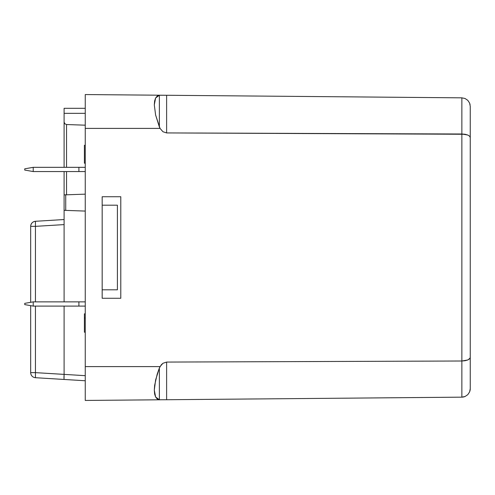 <?xml version="1.0" encoding="UTF-8"?>
<svg xmlns="http://www.w3.org/2000/svg" width="495" height="495" viewBox="0 0 495 495"><rect width="100%" height="100%" fill="white"/><g stroke="black" fill="none" stroke-linecap="round" stroke-linejoin="round"><path stroke-width="0.74" d="M64.096 224.6L64.096 171.555L64.096 194.888L65.73 194.832L65.73 210.394L64.096 210.332L64.096 301.863L64.096 224.6L35.442 226.357L35.442 301.863L35.442 226.357L64.096 224.6L64.096 219.533L35.442 221.29L64.096 219.533L64.096 224.6M64.096 167.329L64.096 108.306L85.251 108.306L64.096 108.306L64.096 121.999L64.771 123.725L66.547 124.536L66.547 167.329L66.547 124.536L85.251 125.186L66.547 124.536L64.771 123.725L64.096 121.999L64.096 167.329M78.903 306.096L85.251 306.096L78.903 306.096L78.903 301.863L33.215 301.863L85.251 301.863L78.903 301.863L78.903 306.096L33.215 306.096L78.903 306.096M24.75 303.355L24.75 304.604L24.75 303.355L33.215 301.863L33.215 306.096L33.215 301.863L24.75 303.355M78.903 171.555L85.251 171.555L78.903 171.555L78.903 167.329L33.215 167.329L33.215 171.555L78.903 171.555L33.215 171.555L24.75 170.063L24.75 168.82L24.75 170.063L33.215 171.555L33.215 167.329L85.251 167.329L78.903 167.329L78.903 171.555M24.75 168.82L33.215 167.329L24.75 168.82M33.215 306.096L24.75 304.604L33.215 306.096M85.251 380.754L35.442 377.704L85.251 380.754L85.251 375.674L64.096 374.381L85.251 375.674L85.251 380.754M64.096 306.096L64.096 374.381L64.096 306.096M85.251 211.074L65.73 210.394L85.251 211.074M85.251 194.151L65.73 194.832L85.251 194.151M66.547 171.555L66.547 194.801L66.547 171.555M85.251 113.343L64.096 113.343L85.251 113.343M35.442 306.096L35.442 372.636L64.096 374.381L64.028 379.455L64.096 374.393L35.442 372.636L35.442 377.704L35.442 372.636L30.671 372.636L30.671 305.65L30.671 372.636A5.08 5.08 0 0 0 35.442 377.704A5.08 5.08 0 0 1 30.671 372.636L35.442 372.636L35.442 306.096M30.671 302.315L30.671 226.357L30.671 302.315M64.282 122.952L64.096 121.999M64.096 194.888L64.096 210.332L65.73 210.394L65.73 194.832L64.096 194.888L66.547 194.801M63.948 377.963L64.096 374.393L64.028 379.455M35.442 221.29L35.442 226.357L30.671 226.357L35.442 226.357L35.442 221.29C32.522 221.723 30.931 223.412 30.671 226.357A5.08 5.08 0 0 1 35.442 221.29M64.096 219.533L64.096 221.018L64.096 219.533M85.251 375.674L85.251 379.263L85.251 375.674M467.8 135.036L469.613 136.168L467.8 135.036L465.077 134.269L461.86 133.996L467.8 135.036L465.077 134.269L467.8 135.036L469.613 136.168L470.25 137.499L470.25 106.307L469.613 103.084L470.25 106.307L470.25 357.501L469.613 358.832L467.8 359.964L461.86 361.004L461.86 397.157L465.077 396.489L467.8 394.651L469.613 391.916L470.25 388.693L470.25 357.501L469.613 358.832L470.25 357.501L470.25 137.499M467.8 100.349L469.613 103.084L467.8 100.349L465.077 98.511L467.8 100.349L469.613 103.084L467.8 100.349L465.077 98.511L461.86 97.843L461.86 133.996L461.86 97.843L465.077 98.511L461.86 97.843L160.04 95.213L166.623 95.269L166.623 132.926L162.966 131.732L160.04 128.403L159.371 126.98L159.371 95.238L157.212 96.049L155.616 97.985L154.632 100.968L154.304 104.897L155.616 115.026L159.371 126.98L159.371 95.238L166.623 95.269L166.623 132.926L461.86 133.996L461.86 361.004L467.8 359.964L469.613 358.832L467.8 359.964L465.077 360.731L467.8 359.964L470.089 358.182M102.174 205.19L117.402 205.19L117.402 289.81L102.174 289.81L117.402 289.81L117.402 205.19L102.174 205.19M470.25 388.693L470.089 390.338A8.464 8.464 0 0 0 470.25 388.693L470.25 357.501M470.089 390.338L469.613 391.916L470.089 390.338L469.613 391.916L467.8 394.651L465.077 396.489L461.86 397.157L461.86 361.004L465.077 360.731M469.613 103.084L470.089 104.662M465.077 134.269L166.623 132.926L162.966 131.732L160.04 128.403L155.616 115.026L154.304 104.897L155.616 97.985L159.371 95.238L160.04 95.213L85.251 94.557L160.04 95.213M470.089 136.818L469.613 136.168M102.174 298.268L102.174 196.732L120.786 196.732L120.786 298.268L102.174 298.268L102.174 196.732L120.786 196.732L120.786 298.268L102.174 298.268M160.04 399.787L85.251 400.443L85.251 366.597L160.04 366.597L85.251 366.597L85.251 128.403L160.04 128.403L85.251 128.403L85.251 94.557L85.251 400.443L160.04 399.787L159.371 399.762L155.616 397.015L154.304 390.103L155.616 379.974L159.371 368.02L157.212 374.127L154.632 385.364L154.304 390.103L154.632 394.032L155.616 397.015L157.212 398.951L159.371 399.762L159.371 368.02L160.04 366.597L162.966 363.268L166.623 362.074L166.623 399.731L159.371 399.762L159.371 368.02L161.37 364.697L162.966 363.268L166.623 362.074L166.623 399.731L461.86 397.157A8.464 8.464 0 0 0 465.077 396.489L467.8 394.651L465.077 396.489L461.86 397.157L166.623 399.731M461.86 361.004L166.623 362.074L461.86 361.004L461.86 133.996M469.613 391.916L467.8 394.651L469.613 391.916M166.623 95.269L461.86 97.843M84.404 313.836L84.404 332.207L85.251 332.207L84.404 332.207L84.404 317.969L85.251 317.969L84.404 317.969L84.404 313.836L85.251 313.836L84.404 313.836M84.404 163.195L84.404 145.282L84.404 163.195L85.251 163.195L84.404 163.195M85.251 145.282L84.404 145.282L85.251 145.282"/></g></svg>
